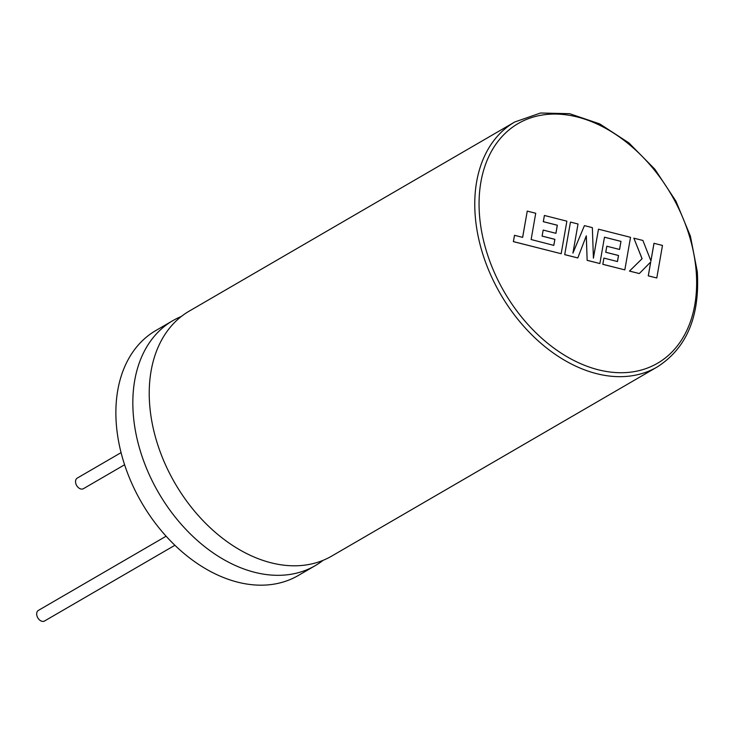 <?xml version="1.0" encoding="UTF-8"?>
<svg xmlns="http://www.w3.org/2000/svg" width="734" height="734" viewBox="0 0 734 734"><rect width="100%" height="100%" fill="white"/><g stroke="black" fill="none" stroke-linecap="round" stroke-linejoin="round"><path stroke-width="1.1" d="M654.022 243.284L650.939 260.965L642.901 240.468L633.855 238.165L642.103 258.717L629.515 271.066L639.305 273.553L650.737 261.955L648.315 275.837L656.783 277.984L662.481 245.431L653.976 243.312L650.911 260.891M656.783 277.984L648.269 275.865L650.682 262.001M633.855 238.165L642.048 258.744L629.469 271.094L639.305 273.553M620.982 241.367L619.588 249.468L606.816 246.22L605.77 252.248L618.542 255.487L617.468 261.533L603.908 258.093L602.843 264.295L624.827 269.873L630.534 237.321L598.476 229.192L593.411 258.175L592.356 227.632L584.429 225.622L572.924 253.12L578.016 223.998L570.456 222.081L564.712 254.652L577.805 257.937L586.31 235.807L587.154 260.35L599.88 263.543L604.486 237.183L620.982 241.367L619.542 249.45M564.758 254.625L577.805 257.937M586.264 235.926L587.154 260.35M587.209 260.322L599.88 263.543M604.486 237.22L620.936 241.394M606.816 246.22L605.724 252.276L618.496 255.515L617.422 261.524M603.908 258.093L602.798 264.323L624.827 269.873M598.476 229.192L593.402 257.964M584.429 225.622L572.951 252.973M570.456 222.081L564.712 254.652M527.251 211.108L522.654 237.376L514.506 235.311L513.405 241.596L561.171 253.716L566.877 221.173L544.399 215.466L543.334 221.659L557.335 225.219L555.941 233.311L543.169 230.072L542.123 236.091L554.895 239.33L553.812 245.376L531.132 239.532L535.728 213.264L527.251 211.108L522.608 237.366M514.506 235.311L513.36 241.624L561.171 253.716M544.399 215.466L543.288 221.686L557.289 225.246L555.895 233.302M543.169 230.072L542.077 236.119L554.849 239.357L553.775 245.367M323.07 560.345A141.69 98.796 -120.2 0 1 315.207 565.666A141.69 98.796 -120.2 0 1 201.731 544.252A141.69 98.796 -120.2 0 1 133.34 415.059A141.69 98.796 -120.2 0 1 172.848 320.639A141.69 98.796 -120.2 0 1 181.371 316.446M657.132 367.018L331.594 556.152A141.69 98.796 -120.2 0 1 218.117 534.728A141.69 98.796 -120.2 0 1 149.736 405.544A141.69 98.796 -120.2 0 1 189.234 311.115L514.773 121.982A141.69 98.796 -120.2 0 0 475.274 216.411A141.69 98.796 -120.2 0 0 543.655 345.595A141.69 98.796 -120.2 0 0 657.132 367.018C686.62 348.265 700.007 316.51 697.3 271.736L690.41 236.146L675.931 201.153L654.93 169.315L628.928 142.928L599.797 123.918L569.63 113.687L540.573 113.008L514.773 121.982M124.606 464.76L83.428 488.679A6.129 4.276 -120.2 0 1 78.52 487.752A6.129 4.276 -120.2 0 1 75.565 482.165A6.129 4.276 -120.2 0 1 77.272 478.082L121.073 452.63M174.894 545.27L44.563 620.992A6.129 4.276 -120.2 0 1 39.654 620.065A6.129 4.276 -120.2 0 1 36.7 614.477A6.129 4.276 -120.2 0 1 38.407 610.394L166.113 536.205M315.207 565.666L298.252 575.52A141.69 98.796 -120.2 0 1 184.766 554.106A141.69 98.796 -120.2 0 1 116.385 424.913A141.69 98.796 -120.2 0 1 155.892 330.493L172.848 320.639M479.559 215.915A138.625 96.659 59.8 0 0 598.247 369.771A138.625 96.659 59.8 0 0 696.144 270.883A138.625 96.659 59.8 0 0 577.465 117.018A138.625 96.659 59.8 0 0 479.559 215.915"/></g></svg>
